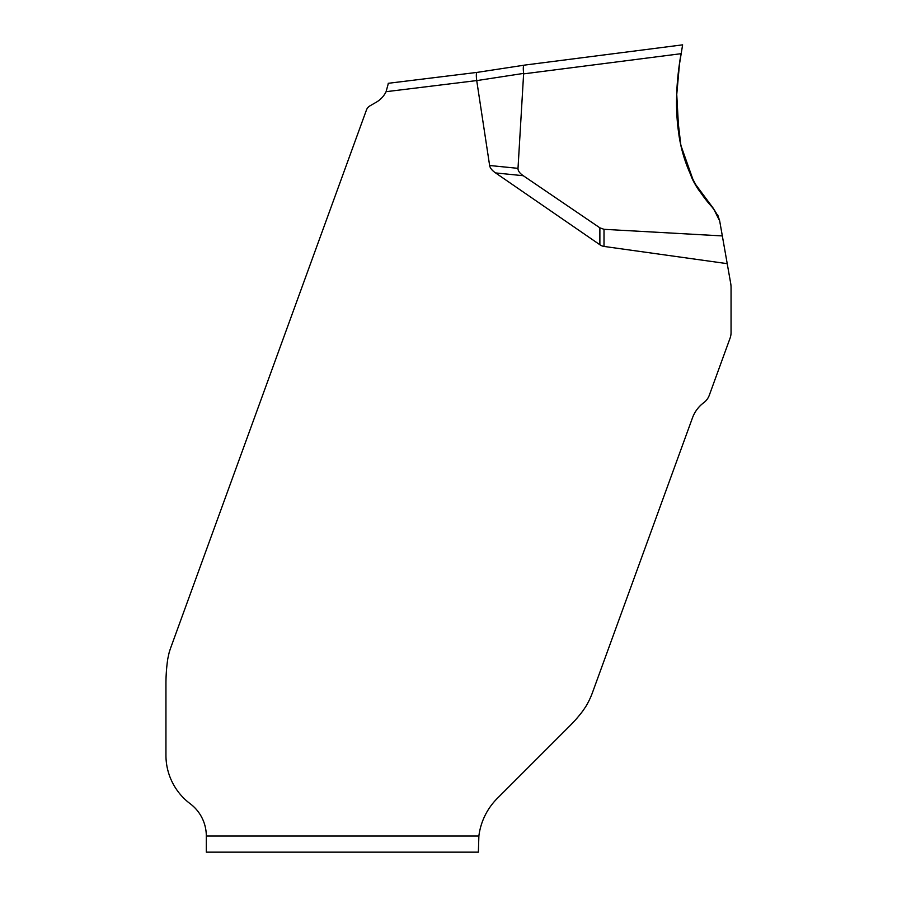 <?xml version="1.0" encoding="UTF-8"?>
<svg xmlns="http://www.w3.org/2000/svg" width="897" height="897" viewBox="0 0 897 897"><rect width="100%" height="100%" fill="white"/><g stroke="black" fill="none" stroke-linecap="round" stroke-linejoin="round"><path stroke-width="1.35" d="M489.627 165.496L518.006 168.344C517.894 170.778 519.643 173.233 523.265 175.711L495.581 172.93A50.445 16.146 -174.3 0 1 489.627 165.496L476.722 80.607A24.511 8.073 171.3 0 1 476.711 80.573C476.128 75.729 476.217 73.016 476.969 72.41L524.252 65.178M476.711 80.573L386.069 91.696A24.219 24.219 0 0 1 376.37 102.157L369.979 105.846A8.073 8.073 0 0 0 366.425 110.073L170.811 647.522A80.73 80.73 0 0 0 169.073 652.881L167.784 658.79A117.888 80.73 -90 0 0 165.945 683.839L165.945 755.274A60.548 60.548 0 0 0 190.164 803.712A40.365 40.365 0 0 1 206.31 836.004L478.875 836.004L478.37 852.15L206.31 852.15L478.37 852.15M604.006 246.428A32.292 16.146 90 0 1 599.88 244.746L599.88 227.827L604.006 229.318L604.006 246.428L727.22 263.662L730.685 283.317A24.219 24.219 0 0 1 731.055 287.522L731.055 332.619A16.146 16.146 0 0 1 730.08 338.135L709.292 395.263A16.146 16.146 0 0 1 703.764 402.686A32.998 32.998 0 0 0 692.473 417.856L592.513 692.484A80.73 80.73 0 0 1 585.853 706.455L582.915 710.816A106.541 80.73 135 0 1 569.987 725.707L497.286 798.408A64.584 64.584 0 0 0 478.875 836.004M495.581 172.93L599.88 244.746M677.235 85.327L679.332 65.077L682.617 44.884L679.5 63.833L676.753 94.465L678.973 135.38C681.058 148.992 684.949 162.077 690.634 174.623C696.532 192.451 713.709 203.686 719.686 220.942L719.686 220.942C714.786 204.953 698.774 195.098 692.854 179.209L680.868 145.37L676.663 109.703C675.901 95.542 678.278 71.917 679.343 65.021L681.047 53.697C671.786 106.608 674.196 167.201 713.507 208.586L696.173 185.242M686.822 165.508L681.058 146.155M713.507 208.586L719.686 220.942L717.589 214.495M604.006 229.318L722.332 235.922L719.686 220.942M727.22 263.662L722.332 235.922M518.006 168.344L523.646 73.397C523.063 68.542 523.209 65.795 524.106 65.167L682.617 44.85M599.88 227.827L523.265 175.711M206.31 852.15L206.31 836.004M386.069 91.696L388.379 83.32M681.047 53.697L523.669 73.868M523.646 73.397L476.722 80.607M477.013 72.399L388.199 83.309"/></g></svg>
